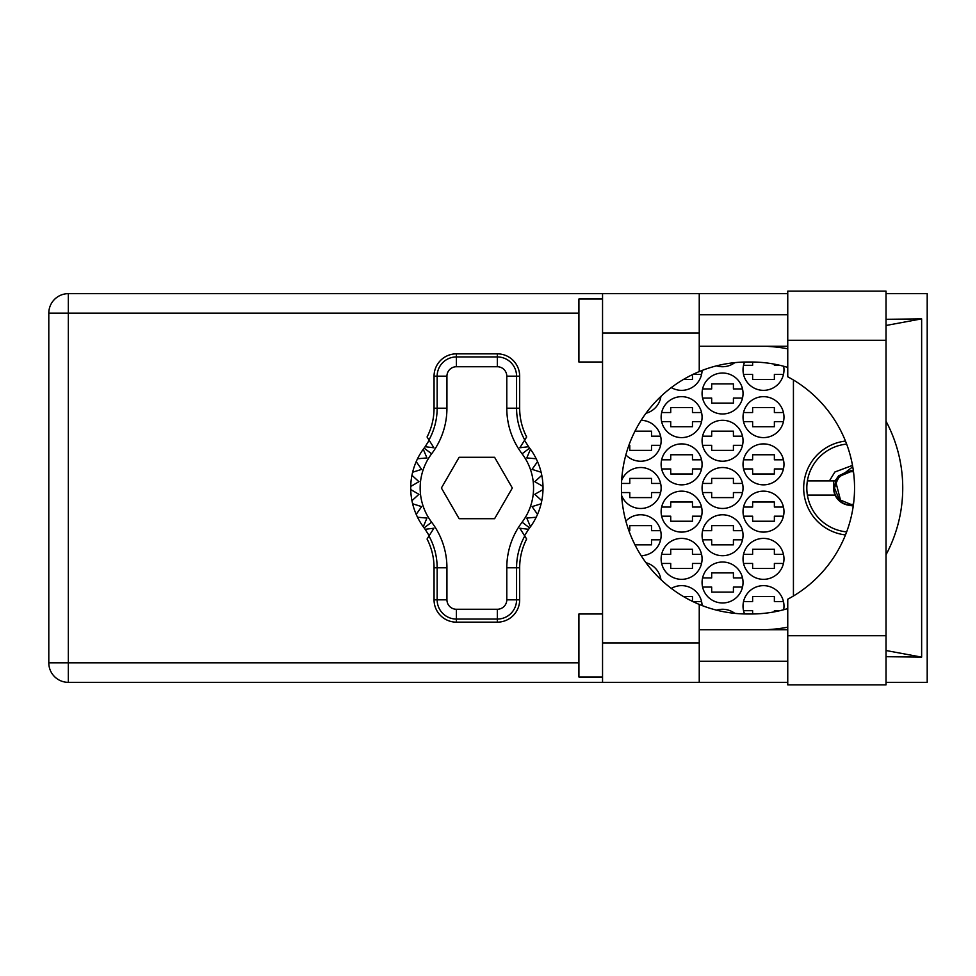 <?xml version="1.0" encoding="UTF-8"?>
<svg xmlns="http://www.w3.org/2000/svg" width="976" height="976" viewBox="0 0 976 976"><rect width="100%" height="100%" fill="white"/><g stroke="black" fill="none" stroke-linecap="round" stroke-linejoin="round"><path stroke-width="1.46" d="M845.46 441.067A47.251 47.251 0 0 0 845.46 534.933M783.655 609.756A20.472 20.472 0 0 0 763.5 585.649A20.472 20.472 0 0 0 744.59 613.965M743.029 558.87A20.472 20.472 0 0 0 763.5 579.341A20.472 20.472 0 0 0 783.972 558.87A20.472 20.472 0 0 0 763.5 538.398A20.472 20.472 0 0 0 743.029 558.87M661.13 558.87A20.472 20.472 0 0 0 681.602 579.341A20.472 20.472 0 0 0 702.073 558.87A20.472 20.472 0 0 0 681.602 538.398A20.472 20.472 0 0 0 661.13 558.87M743.029 511.619A20.472 20.472 0 0 0 763.5 532.103A20.472 20.472 0 0 0 783.972 511.619A20.472 20.472 0 0 0 763.5 491.148A20.472 20.472 0 0 0 743.029 511.619M661.13 511.619A20.472 20.472 0 0 0 681.602 532.103A20.472 20.472 0 0 0 702.073 511.619A20.472 20.472 0 0 0 681.602 491.148A20.472 20.472 0 0 0 661.13 511.619M743.029 464.381A20.472 20.472 0 0 0 763.5 484.852A20.472 20.472 0 0 0 783.972 464.381A20.472 20.472 0 0 0 763.5 443.897A20.472 20.472 0 0 0 743.029 464.381M661.13 464.381A20.472 20.472 0 0 0 681.602 484.852A20.472 20.472 0 0 0 702.073 464.381A20.472 20.472 0 0 0 681.602 443.897A20.472 20.472 0 0 0 661.13 464.381M743.029 417.13A20.472 20.472 0 0 0 763.5 437.602A20.472 20.472 0 0 0 783.972 417.13A20.472 20.472 0 0 0 763.5 396.659A20.472 20.472 0 0 0 743.029 417.13M661.13 417.13A20.472 20.472 0 0 0 681.602 437.602A20.472 20.472 0 0 0 702.073 417.13A20.472 20.472 0 0 0 681.602 396.659A20.472 20.472 0 0 0 661.13 417.13M744.59 362.035A20.472 20.472 0 0 0 763.5 390.351A20.472 20.472 0 0 0 783.655 366.244M671.329 387.594A20.472 20.472 0 0 0 702.073 370.453M702.073 582.501A20.472 20.472 0 0 0 722.557 602.973A20.472 20.472 0 0 0 743.029 582.501A20.472 20.472 0 0 0 722.557 562.017A20.472 20.472 0 0 0 702.073 582.501M702.073 535.251A20.472 20.472 0 0 0 722.557 555.722A20.472 20.472 0 0 0 743.029 535.251A20.472 20.472 0 0 0 722.557 514.779A20.472 20.472 0 0 0 702.073 535.251M641.183 555.71A20.472 20.472 0 0 0 648.284 516.243A20.472 20.472 0 0 0 625.86 521.086M702.073 488A20.472 20.472 0 0 0 722.557 508.472A20.472 20.472 0 0 0 743.029 488A20.472 20.472 0 0 0 722.557 467.528A20.472 20.472 0 0 0 702.073 488M621.675 495.674A20.472 20.472 0 0 0 661.13 488A20.472 20.472 0 0 0 621.675 480.326M702.073 440.749A20.472 20.472 0 0 0 722.557 461.221A20.472 20.472 0 0 0 743.029 440.749A20.472 20.472 0 0 0 722.557 420.278A20.472 20.472 0 0 0 702.073 440.749M625.86 454.914A20.472 20.472 0 0 0 661.13 440.749A20.472 20.472 0 0 0 641.183 420.29M702.073 393.499A20.472 20.472 0 0 0 722.557 413.983A20.472 20.472 0 0 0 743.029 393.499A20.472 20.472 0 0 0 722.557 373.027A20.472 20.472 0 0 0 702.073 393.499M660.923 396.402A20.472 20.472 0 0 1 646.002 413.275A20.472 20.472 0 0 0 660.618 398.074L659.19 398.074M716.579 365.841A20.472 20.472 0 0 0 734.83 362.633M660.923 579.598A20.472 20.472 0 0 0 646.002 562.725M702.073 605.547A20.472 20.472 0 0 0 671.329 588.406M734.83 613.367A20.472 20.472 0 0 0 716.579 610.159M743.541 601.558L752.63 601.558L752.63 596.507L774.371 596.507L774.371 601.558L783.46 601.558M779.909 610.683L774.371 610.683L774.371 611.854M752.63 613.989L752.63 610.683L743.541 610.683M683.407 596.507L692.472 596.507L692.472 601.375M692.838 601.558L701.561 601.558M743.541 554.307L752.63 554.307L752.63 549.268L774.371 549.268L774.371 554.307L783.46 554.307M783.46 563.445L774.371 563.445L774.371 568.483L752.63 568.483L752.63 563.445L743.541 563.445M661.643 554.307L670.732 554.307L670.732 549.268L692.472 549.268L692.472 554.307L701.561 554.307M701.561 563.445L692.472 563.445L692.472 568.483L670.732 568.483L670.732 563.445L661.643 563.445M743.541 507.056L752.63 507.056L752.63 502.018L774.371 502.018L774.371 507.056L783.46 507.056M783.46 516.194L774.371 516.194L774.371 521.233L752.63 521.233L752.63 516.194L743.541 516.194M661.643 507.056L670.732 507.056L670.732 502.018L692.472 502.018L692.472 507.056L701.561 507.056M701.561 516.194L692.472 516.194L692.472 521.233L670.732 521.233L670.732 516.194L661.643 516.194M743.541 459.806L752.63 459.806L752.63 454.767L774.371 454.767L774.371 459.806L783.46 459.806M783.46 468.944L774.371 468.944L774.371 473.982L752.63 473.982L752.63 468.944L743.541 468.944M661.643 459.806L670.732 459.806L670.732 454.767L692.472 454.767L692.472 459.806L701.561 459.806M701.561 468.944L692.472 468.944L692.472 473.982L670.732 473.982L670.732 468.944L661.643 468.944M743.541 412.555L752.63 412.555L752.63 407.517L774.371 407.517L774.371 412.555L783.46 412.555M783.46 421.693L774.371 421.693L774.371 426.732L752.63 426.732L752.63 421.693L743.541 421.693M661.643 412.555L670.732 412.555L670.732 407.517L692.472 407.517L692.472 412.555L701.561 412.555M701.561 421.693L692.472 421.693L692.472 426.732L670.732 426.732L670.732 421.693L661.643 421.693M743.541 365.317L752.63 365.317L752.63 362.011M774.371 364.146L774.371 365.317L779.909 365.317M783.46 374.442L774.371 374.442L774.371 379.493L752.63 379.493L752.63 374.442L743.541 374.442M692.472 374.625L692.472 379.493L683.407 379.493M701.561 374.442L692.838 374.442M702.598 577.926L711.687 577.926L711.687 572.888L733.415 572.888L733.415 577.926L742.504 577.926M742.504 587.064L733.415 587.064L733.415 592.103L711.687 592.103L711.687 587.064L702.598 587.064M659.19 577.926L660.618 577.926M702.598 530.676L711.687 530.676L711.687 525.637L733.415 525.637L733.415 530.676L742.504 530.676M742.504 539.813L733.415 539.813L733.415 544.852L711.687 544.852L711.687 539.813L702.598 539.813M628.886 530.676L629.788 530.676L629.788 525.637L651.517 525.637L651.517 530.676L660.618 530.676M660.618 539.813L651.517 539.813L651.517 544.852L634.998 544.852M702.598 483.437L711.687 483.437L711.687 478.399L733.415 478.399L733.415 483.437L742.504 483.437M742.504 492.563L733.415 492.563L733.415 497.601L711.687 497.601L711.687 492.563L702.598 492.563M621.529 483.437L629.788 483.437L629.788 478.399L651.517 478.399L651.517 483.437L660.618 483.437M660.618 492.563L651.517 492.563L651.517 497.601L629.788 497.601L629.788 492.563L621.529 492.563M702.598 436.187L711.687 436.187L711.687 431.148L733.415 431.148L733.415 436.187L742.504 436.187M742.504 445.324L733.415 445.324L733.415 450.363L711.687 450.363L711.687 445.324L702.598 445.324M634.998 431.148L651.517 431.148L651.517 436.187L660.618 436.187M660.618 445.324L651.517 445.324L651.517 450.363L629.788 450.363L629.788 445.324L628.886 445.324M702.598 388.936L711.687 388.936L711.687 383.897L733.415 383.897L733.415 388.936L742.504 388.936M742.504 398.074L733.415 398.074L733.415 403.112L711.687 403.112L711.687 398.074L702.598 398.074M793.427 379.993L793.427 596.007M787.754 635.73L787.754 599.215A125.989 125.989 0 0 0 787.754 376.785L787.754 291.141L886.025 291.141L886.025 684.859L787.754 684.859L787.754 635.73L886.025 635.73M602.546 676.99L578.914 676.99L578.914 613.989L602.546 613.989M602.546 362.011L578.914 362.011L578.914 299.01L602.546 299.01M787.754 314.76L699.243 314.76M787.754 346.26L699.243 346.26M787.754 629.74L699.243 629.74M787.754 661.24L699.243 661.24M602.546 682.346L602.546 642.977L699.243 642.977L699.243 682.346L68.332 682.346L68.332 662.814L578.914 662.814M787.754 293.654L699.243 293.654L699.243 333.023L602.546 333.023L602.546 642.977M602.546 333.023L602.546 293.654L699.243 293.654M699.243 333.023L699.243 371.588A125.989 125.989 0 0 0 699.243 604.412L699.243 642.977M886.025 656.689L921.637 657.141L921.637 318.859L886.025 319.311M886.025 293.654L927.2 293.654L927.2 682.346L886.025 682.346M787.754 682.346L699.243 682.346M578.914 313.186L68.332 313.186L68.332 662.814L48.8 662.814A19.532 19.532 0 0 0 68.332 682.346A19.532 19.532 0 0 1 48.8 662.814L48.8 313.186A19.532 19.532 0 0 1 68.332 293.654L602.546 293.654M787.754 608.585A125.989 125.989 0 0 1 751.227 613.989L747.433 613.989A125.989 125.989 0 0 1 699.243 604.412M766.563 629.74L772.114 629.3A141.74 141.74 0 0 0 787.754 627.19M886.025 554.758A141.74 141.74 0 0 0 886.025 421.242M787.754 348.81A141.74 141.74 0 0 0 772.114 346.7L766.563 346.26M699.243 371.588A125.989 125.989 0 0 1 747.433 362.011L751.227 362.011A125.989 125.989 0 0 1 787.754 367.415M921.637 657.141L886.025 650.516M774.456 629.74L772.114 629.3M772.114 346.7L774.456 346.26M886.025 325.484L921.637 318.859M429.172 535.69L425.133 529.297A66.148 66.148 0 0 0 424.109 527.894A66.148 66.148 0 0 1 423.267 526.759L426.951 518.073L423.267 526.759A66.148 66.148 0 0 1 417.521 517.231L426.951 518.073L417.521 517.231A66.148 66.148 0 0 1 416.203 514.364L421.644 506.629L416.203 514.364A66.148 66.148 0 0 1 412.628 503.775L421.644 506.629L412.628 503.775A66.148 66.148 0 0 1 410.737 489.574L418.936 494.307L410.737 489.574A66.148 66.148 0 0 1 410.737 486.426L418.936 481.693L411.945 475.3A66.148 66.148 0 0 1 412.628 472.225L421.644 469.371L416.203 461.636A66.148 66.148 0 0 1 417.521 458.769L426.951 457.927L423.267 449.241A66.148 66.148 0 0 1 424.109 448.106A66.148 66.148 0 0 0 425.133 446.703L433.905 447.777L427.061 436.98A62.708 62.708 0 0 0 434.052 408.2L437.15 408.2L437.15 376.175A19.239 19.239 0 0 1 456.39 356.935L497.333 356.935A19.239 19.239 0 0 1 516.572 376.175L516.572 408.2A65.807 65.807 0 0 0 524.759 439.981L526.662 436.98A62.708 62.708 0 0 1 519.671 408.2L519.671 376.175L506.788 376.175A9.455 9.455 0 0 0 497.333 366.732L456.39 366.732A9.455 9.455 0 0 0 446.935 376.175L446.935 408.2A75.591 75.591 0 0 1 431.636 453.803A56.693 56.693 0 0 0 431.636 522.197A75.591 75.591 0 0 1 446.935 567.8L446.935 599.825A9.455 9.455 0 0 0 456.39 609.268L497.333 609.268A9.455 9.455 0 0 0 506.788 599.825L506.788 567.8A75.591 75.591 0 0 1 522.087 522.197A56.693 56.693 0 0 0 522.087 453.803A75.591 75.591 0 0 1 506.788 408.2L506.788 376.175M446.935 376.175L434.052 376.175L434.052 408.2M434.052 376.175A22.338 22.338 0 0 1 456.39 353.849L456.39 366.732M497.333 366.732L497.333 353.849L456.39 353.849M497.333 353.849A22.338 22.338 0 0 1 519.671 376.175M524.759 439.981L519.83 447.777L528.602 446.703A66.148 66.148 0 0 0 529.626 448.106A66.148 66.148 0 0 1 542.998 489.574L534.799 494.307L541.778 500.7A66.148 66.148 0 0 1 541.107 503.775L532.079 506.629L537.532 514.364A66.148 66.148 0 0 1 536.202 517.231L526.772 518.073L530.468 526.759A66.148 66.148 0 0 1 529.626 527.894A66.148 66.148 0 0 0 528.602 529.297L524.551 535.69M536.202 458.769L526.772 457.927L530.468 449.241L526.772 457.927L536.202 458.769M542.998 486.426L534.799 481.693L541.778 475.3L534.799 481.693L542.998 486.426M541.107 472.225L532.079 469.371L537.532 461.636L532.079 469.371L541.107 472.225M418.936 494.307L411.945 500.7L418.936 494.307M528.602 529.297L519.83 528.223L526.662 539.02A62.708 62.708 0 0 0 519.671 567.8L516.572 567.8L516.572 599.825A19.239 19.239 0 0 1 497.333 619.065L456.39 619.065A19.239 19.239 0 0 1 437.15 599.825L437.15 567.8A65.807 65.807 0 0 0 428.964 536.019L427.061 539.02A62.708 62.708 0 0 1 434.052 567.8L434.052 599.825L446.935 599.825M506.788 599.825L519.671 599.825L519.671 567.8M519.671 599.825A22.338 22.338 0 0 1 497.333 622.151L497.333 609.268M456.39 609.268L456.39 622.151L497.333 622.151M456.39 622.151A22.338 22.338 0 0 1 434.052 599.825M542.998 489.574A66.148 66.148 0 0 1 541.778 500.7L534.799 494.307L542.998 489.574M541.107 503.775A66.148 66.148 0 0 1 537.532 514.364L532.079 506.629L541.107 503.775M536.202 517.231A66.148 66.148 0 0 1 530.468 526.759L526.772 518.073L536.202 517.231M411.945 475.3A66.148 66.148 0 0 0 410.737 486.426L418.936 481.693L411.945 475.3M416.203 461.636A66.148 66.148 0 0 0 412.628 472.225L421.644 469.371L416.203 461.636M423.267 449.241A66.148 66.148 0 0 0 417.521 458.769L426.951 457.927L423.267 449.241M425.133 446.703L429.172 440.31M528.602 446.703L524.551 440.31M512.327 488L494.6 457.293L459.135 457.293L441.396 488L459.135 518.707L494.6 518.707L512.327 488M428.964 439.981A65.807 65.807 0 0 0 437.15 408.2L446.935 408.2M524.759 536.019A65.807 65.807 0 0 0 516.572 567.8L506.788 567.8M425.133 529.297L433.905 528.223L428.964 536.019M807.384 480.912A44.103 44.103 0 0 0 807.384 495.088L835.102 495.088A17.324 17.324 0 0 1 833.626 489.135L838.652 475.751L850.913 470.676L853.353 470.847L850.913 470.676L838.652 475.751L835.102 480.912L807.384 480.912A44.103 44.103 0 0 1 846.643 444.104M846.643 531.896A44.103 44.103 0 0 1 807.384 495.088M852.731 466.772L834.456 480.912M853.353 505.153L847.595 505.007A17.324 17.324 0 0 1 835.102 495.088M829.393 480.912L834.895 471.981L852.487 465.406M847.595 505.007L853.231 506.019M833.76 480.912L833.626 489.135M833.48 488L834.016 489.964L834.602 486.146C836.7 476.349 842.752 471.53 852.768 471.701L853.463 471.676M853.402 504.824A17.007 17.007 0 0 1 834.016 489.964M853.488 504.202L850.913 504.409L839.311 499.602L834.504 488L838.067 477.789L836.835 479.558M835.749 481.729L840.69 500.847M834.626 486.024L839.311 476.398L850.913 471.591L852.719 471.701L850.913 471.591L839.311 476.398L834.626 486.024L839.311 476.398L850.913 471.591L853.488 471.798M48.8 313.186L68.332 313.186L68.332 293.654M787.754 340.27L886.025 340.27M506.788 408.2L519.671 408.2M529.626 448.106L522.087 453.803M529.626 527.894L522.087 522.197M431.636 522.197L424.109 527.894M431.636 453.803L424.109 448.106M446.935 567.8L434.052 567.8"/></g></svg>
